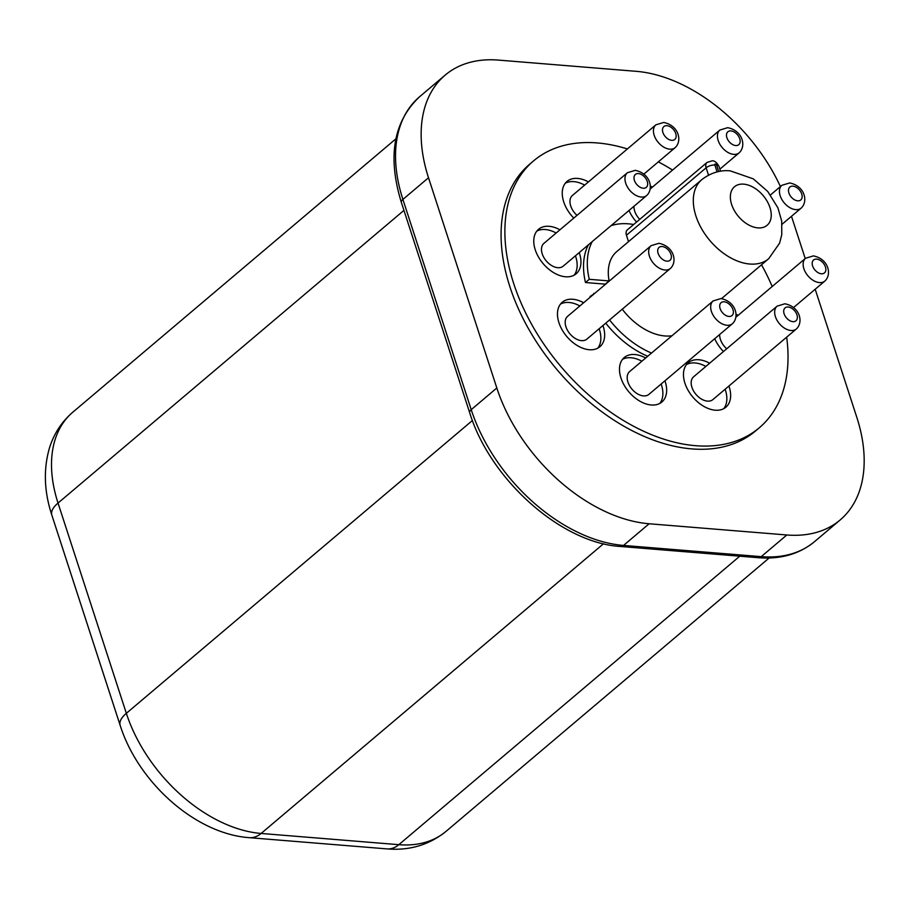 <?xml version="1.0" encoding="UTF-8"?>
<svg xmlns="http://www.w3.org/2000/svg" width="909" height="909" viewBox="0 0 909 909"><rect width="100%" height="100%" fill="white"/><g stroke="black" fill="none" stroke-linecap="round" stroke-linejoin="round"><path stroke-width="1.36" d="M708.509 175.13L706.134 167.813A7.624 4.886 -130.2 0 1 707.009 162.461L627.312 229.886A7.624 4.886 49.8 0 0 626.449 235.238L628.528 241.646M557.762 267.689A14.93 9.567 49.8 0 0 563.205 266.155L646.685 195.515A14.93 9.567 -130.2 0 1 641.243 197.048A14.93 9.567 -130.2 0 1 627.335 186.856A14.93 9.567 -130.2 0 1 627.403 172.721L543.923 243.362A14.93 9.567 49.8 0 0 543.855 257.497A14.93 9.567 49.8 0 0 557.762 267.689M581.465 340.636A14.93 9.567 49.8 0 0 586.907 339.102L670.388 268.462A14.93 9.567 -130.2 0 1 664.956 269.996A14.93 9.567 -130.2 0 1 651.037 259.804A14.93 9.567 -130.2 0 1 651.105 245.669L567.625 316.309A14.93 9.567 49.8 0 0 567.557 330.444A14.93 9.567 49.8 0 0 581.465 340.636M643.47 395.904A14.93 9.567 49.8 0 0 648.912 394.37L732.393 323.74A14.93 9.567 -130.2 0 1 726.961 325.263A14.93 9.567 -130.2 0 1 713.042 315.071A14.93 9.567 -130.2 0 1 713.111 300.947L629.63 371.576A14.93 9.567 49.8 0 0 629.562 385.711A14.93 9.567 49.8 0 0 643.47 395.904M707.463 401.119A14.93 9.567 49.8 0 0 712.895 399.585L796.386 328.944A14.93 9.567 -130.2 0 1 790.944 330.478A14.93 9.567 -130.2 0 1 777.036 320.286A14.93 9.567 -130.2 0 1 777.104 306.151L693.612 376.792A14.93 9.567 49.8 0 0 693.544 390.927A14.93 9.567 49.8 0 0 707.463 401.119M559.944 229.807A29.133 18.657 49.8 0 0 549.161 226.318A29.133 18.657 49.8 0 0 538.537 229.307A29.133 18.657 49.8 0 0 538.412 256.883A29.133 18.657 49.8 0 0 565.557 276.779A29.133 18.657 49.8 0 0 576.17 273.779A29.133 18.657 49.8 0 0 579.238 252.6M556.149 233.011A29.133 18.657 49.8 0 0 545.366 229.534A29.133 18.657 49.8 0 0 536.81 231.113M583.646 302.754A29.133 18.657 49.8 0 0 572.863 299.266A29.133 18.657 49.8 0 0 562.239 302.254A29.133 18.657 49.8 0 0 562.114 329.831A29.133 18.657 49.8 0 0 589.259 349.726A29.133 18.657 49.8 0 0 599.872 346.738A29.133 18.657 49.8 0 0 602.94 325.547M579.851 305.958A29.133 18.657 49.8 0 0 569.068 302.481A29.133 18.657 49.8 0 0 560.512 304.061M645.651 358.021A29.133 18.657 49.8 0 0 634.868 354.533A29.133 18.657 49.8 0 0 624.244 357.532A29.133 18.657 49.8 0 0 624.119 385.098A29.133 18.657 49.8 0 0 651.264 404.994A29.133 18.657 49.8 0 0 661.877 402.005A29.133 18.657 49.8 0 0 664.945 380.814M641.856 361.225A29.133 18.657 49.8 0 0 631.073 357.748A29.133 18.657 49.8 0 0 622.517 359.328M709.645 363.236A29.133 18.657 49.8 0 0 698.851 359.748A29.133 18.657 49.8 0 0 688.238 362.736A29.133 18.657 49.8 0 0 688.102 390.313A29.133 18.657 49.8 0 0 715.247 410.209A29.133 18.657 49.8 0 0 725.871 407.221A29.133 18.657 49.8 0 0 728.927 386.03M705.85 366.441A29.133 18.657 49.8 0 0 695.055 362.964A29.133 18.657 49.8 0 0 686.511 364.543M714.713 338.693A29.133 18.657 49.8 0 0 723.473 351.533M629.005 210.479A29.133 18.657 49.8 0 0 636.573 222.057M588.43 181.902A29.133 18.657 49.8 0 0 577.647 178.425A29.133 18.657 49.8 0 0 567.023 181.414A29.133 18.657 49.8 0 0 573.772 218.103M584.635 185.118A29.133 18.657 49.8 0 0 573.852 181.63A29.133 18.657 49.8 0 0 565.296 183.22M757.901 227.886A25.247 16.169 49.8 0 0 767.105 225.296A25.247 16.169 49.8 0 0 767.219 201.389A25.247 16.169 49.8 0 0 743.698 184.152A25.247 16.169 49.8 0 0 734.495 186.743A25.247 16.169 49.8 0 0 734.381 210.649A25.247 16.169 49.8 0 0 757.901 227.886M633.675 224.512A77.674 49.756 49.8 0 0 628.38 223.83A77.674 49.756 49.8 0 0 611.018 225.693M592.236 241.601A77.674 49.756 49.8 0 0 589.271 279.313L585.476 282.529L605.314 284.142A51.79 33.167 49.8 0 0 605.36 284.381M588.441 244.805A77.674 49.756 49.8 0 0 585.476 282.529M627.392 148.94A174.778 111.955 49.8 0 0 597.258 142.94A174.778 111.955 49.8 0 0 533.56 160.893A174.778 111.955 49.8 0 0 532.765 326.342A174.778 111.955 49.8 0 0 695.635 445.694A174.778 111.955 49.8 0 0 759.345 427.741A174.778 111.955 49.8 0 0 786.66 337.171M772.196 286.505A174.778 111.955 49.8 0 0 761.526 264.78M672.569 170.063A174.778 111.955 49.8 0 0 658.332 161.87M533.56 160.893L529.765 164.097A174.778 111.955 49.8 0 0 528.97 329.558A174.778 111.955 49.8 0 0 691.84 448.898A174.778 111.955 49.8 0 0 755.549 430.957L759.345 427.741M622.245 309.196A51.79 33.167 49.8 0 0 664.82 335.955A51.79 33.167 49.8 0 0 671.967 335.762M589.271 279.313L609.11 280.926L605.314 284.142M701.793 179.652C714.326 169.96 725.802 170.369 730.291 170.869L753.277 178.846L767.741 191.469L777.911 207.843L781.695 221.069L781.774 234.658L779.615 243.112L768.696 258.713A51.79 33.167 -130.2 0 1 749.823 264.03A51.79 33.167 -130.2 0 1 701.566 228.67A51.79 33.167 -130.2 0 1 701.793 179.652L616.791 251.566A51.79 33.167 49.8 0 0 609.11 280.926M574.113 275.188A29.133 18.657 49.8 0 0 575.442 255.804M597.815 348.136A29.133 18.657 49.8 0 0 599.145 328.751M659.82 403.414A29.133 18.657 49.8 0 0 661.15 384.018M723.803 408.618A29.133 18.657 49.8 0 0 725.132 389.234M719.655 334.512A14.93 9.567 49.8 0 0 726.711 348.795M633.948 206.298A14.93 9.567 49.8 0 0 639.743 219.376M655.889 124.828L663.684 122.454C679.012 125.533 682.341 141.134 675.171 147.622A14.93 9.567 -130.2 0 1 669.728 149.156A14.93 9.567 -130.2 0 1 655.821 138.963A14.93 9.567 -130.2 0 1 655.889 124.828L572.409 195.469A14.93 9.567 49.8 0 0 577.01 215.365M738.131 315.332A29.133 18.657 49.8 0 0 736.029 314.275M652.423 187.118A29.133 18.657 49.8 0 0 650.321 186.061M594.702 293.402L590.032 296.539A77.674 49.756 49.8 0 0 590.282 297.141M605.758 323.149A77.674 49.756 49.8 0 0 647.708 356.283M593.827 293.334A77.674 49.756 49.8 0 0 594.077 293.925M609.553 319.934A77.674 49.756 49.8 0 0 651.503 353.067M780.411 186.55A146.292 93.718 49.8 0 0 636.186 71.322L498.484 60.096A146.292 93.718 49.8 0 0 445.16 75.129A146.292 93.718 49.8 0 0 428.514 177.755L496.825 387.995A146.292 93.718 49.8 0 0 649.14 523.766L786.842 534.981A146.292 93.718 49.8 0 0 840.166 519.959A146.292 93.718 49.8 0 0 856.812 417.333L815.191 289.244M805.226 258.565L791.489 216.297M718.678 171.528L716.61 165.143A1.159 0.739 49.8 0 0 714.849 165.006L717.087 171.881M626.449 235.238L706.134 167.813A6.477 2.67 -18 0 1 714.849 165.006M671.706 140.338A8.454 5.42 49.8 0 0 675.751 133.543A8.454 5.42 49.8 0 0 666.945 125.692A8.454 5.42 49.8 0 0 662.9 132.487A8.454 5.42 49.8 0 0 671.706 140.338M643.22 188.231A8.454 5.42 49.8 0 0 647.265 181.436A8.454 5.42 49.8 0 0 638.459 173.585A8.454 5.42 49.8 0 0 634.414 180.391A8.454 5.42 49.8 0 0 643.22 188.231M719.871 130.044L727.666 127.669C743.005 130.737 746.323 146.349 739.165 152.837A14.93 9.567 -130.2 0 1 733.722 154.371A14.93 9.567 -130.2 0 1 719.814 144.179A14.93 9.567 -130.2 0 1 719.871 130.044L650.242 188.958M735.688 145.554A8.454 5.42 49.8 0 0 739.733 138.747A8.454 5.42 49.8 0 0 730.938 130.907A8.454 5.42 49.8 0 0 726.893 137.702A8.454 5.42 49.8 0 0 735.688 145.554M781.876 185.311L789.671 182.936C805.01 186.015 808.328 201.616 801.17 208.104A14.93 9.567 -130.2 0 1 795.727 209.638A14.93 9.567 -130.2 0 1 781.82 199.446A14.93 9.567 -130.2 0 1 781.876 185.311L770.502 194.946M797.693 200.821A8.454 5.42 49.8 0 0 801.738 194.026A8.454 5.42 49.8 0 0 792.943 186.175A8.454 5.42 49.8 0 0 788.898 192.969A8.454 5.42 49.8 0 0 797.693 200.821M805.579 258.258L813.373 255.883C828.713 258.963 832.03 274.563 824.872 281.051A14.93 9.567 -130.2 0 1 819.429 282.585A14.93 9.567 -130.2 0 1 805.522 272.393A14.93 9.567 -130.2 0 1 805.579 258.258L735.949 317.184M821.395 273.768A8.454 5.42 49.8 0 0 825.44 266.973A8.454 5.42 49.8 0 0 816.646 259.122A8.454 5.42 49.8 0 0 812.601 265.928A8.454 5.42 49.8 0 0 821.395 273.768M792.909 321.661A8.454 5.42 49.8 0 0 796.954 314.866A8.454 5.42 49.8 0 0 788.16 307.015A8.454 5.42 49.8 0 0 784.115 313.821A8.454 5.42 49.8 0 0 792.909 321.661M728.927 316.446A8.454 5.42 49.8 0 0 732.972 309.651A8.454 5.42 49.8 0 0 724.166 301.799A8.454 5.42 49.8 0 0 720.121 308.606A8.454 5.42 49.8 0 0 728.927 316.446M666.922 261.178A8.454 5.42 49.8 0 0 670.967 254.384A8.454 5.42 49.8 0 0 662.161 246.532A8.454 5.42 49.8 0 0 658.116 253.338A8.454 5.42 49.8 0 0 666.922 261.178M403.937 210.377L58.028 503.063A32.372 13.374 162 0 0 51.836 515.073C44.155 491.769 43.325 469.544 49.336 448.41C53.733 433.979 61.539 421.924 72.754 412.243A129.464 82.935 49.8 0 0 58.028 503.063L126.34 713.315A129.464 82.935 49.8 0 0 261.122 833.451L603.531 543.741M51.836 515.073L120.147 725.314A32.372 13.374 162 0 1 126.34 713.315L472.419 420.492M120.147 725.314C138.088 782.092 195.185 833.871 249.384 837.678A32.372 20.952 94.7 0 0 261.122 833.451L398.824 844.677L739.767 556.194M446.012 831.383C429.184 844.938 409.539 850.779 387.086 848.904A32.372 20.952 -85.3 0 0 398.824 844.677A129.464 82.935 49.8 0 0 446.012 831.383L769.116 558.001M496.825 387.995L471.214 409.664A8.09 3.341 -18 0 0 469.669 412.675L401.358 202.423C387.348 156.757 393.415 121.545 419.549 96.797A146.292 93.718 49.8 0 0 402.903 199.423L471.214 409.664A146.292 93.718 49.8 0 0 623.529 545.434L761.219 556.649L786.842 534.981M649.14 523.766L623.529 545.434A8.09 5.238 94.7 0 1 620.597 546.491L758.288 557.706A8.09 5.238 94.7 0 0 761.219 556.649A146.292 93.718 49.8 0 0 814.555 541.628L840.166 519.959M401.358 202.423A8.09 3.341 -18 0 1 402.903 199.423L428.514 177.755M707.009 162.461L712.133 160.836C714.406 160.552 716.69 162.393 718.974 166.358A6.477 2.67 162 0 0 716.61 165.143M646.685 195.515C653.855 189.027 650.526 173.426 635.198 170.347L627.403 172.721M796.386 328.944C803.545 322.456 800.227 306.856 784.887 303.776L777.104 306.151M732.393 323.74C739.562 317.241 736.233 301.64 720.905 298.561L713.111 300.947M670.388 268.462C677.557 261.974 674.228 246.373 658.9 243.294L651.105 245.669M824.872 281.051L793.523 307.572M801.17 208.104L782.07 224.262M739.165 152.837L719.871 169.154M675.171 147.622L643.822 174.142M768.696 258.713L721.519 298.629M72.754 412.243L395.892 138.838M419.549 96.797L445.16 75.129M249.384 837.678L387.086 848.904M469.669 412.675C490.11 479.486 561.148 543.093 620.597 546.491M758.288 557.706C780.638 559.455 799.386 554.092 814.555 541.628M720.542 171.199L718.974 166.358"/></g></svg>

